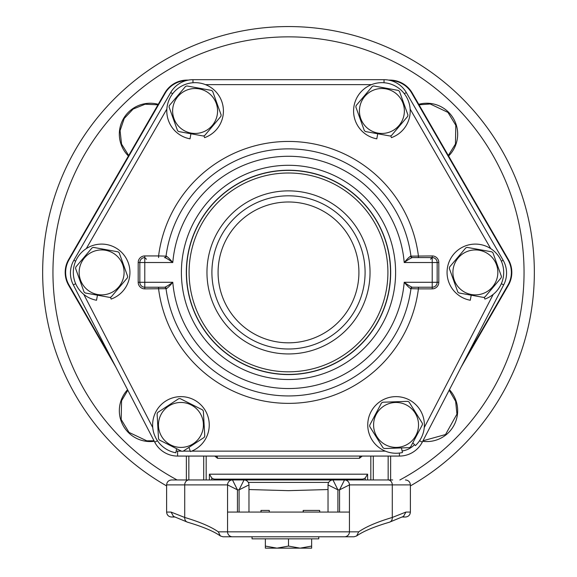 <?xml version="1.0" encoding="UTF-8"?>
<svg xmlns="http://www.w3.org/2000/svg" width="577" height="577" viewBox="0 0 577 577"><rect width="100%" height="100%" fill="white"/><g stroke="black" fill="none" stroke-linecap="round" stroke-linejoin="round"><path stroke-width="0.87" d="M300.069 548.15L311.645 546.08L311.645 548.15L276.931 548.15L288.5 546.08L300.069 548.15M265.355 548.15L265.355 546.08L276.931 548.15L265.355 548.15M265.355 538.846L265.355 546.08M288.5 538.846L288.5 546.08M311.645 538.846L311.645 546.08M111.202 296.939A26.333 26.333 0 0 1 109.825 297.429L85.165 292.965A26.333 26.333 0 0 1 84.054 292.02L75.587 268.435A26.333 26.333 0 0 1 75.847 266.992L92.046 247.872A26.333 26.333 0 0 1 93.424 247.382L118.083 251.846A26.333 26.333 0 0 1 119.194 252.791L127.661 276.376A26.333 26.333 0 0 1 127.394 277.818L111.202 296.939M94.037 251.255A22.467 22.467 0 0 1 122.771 264.821A22.467 22.467 0 0 1 109.212 293.556A22.467 22.467 0 0 1 80.477 279.996A22.467 22.467 0 0 1 94.037 251.255M204.676 135.516A26.333 26.333 0 0 1 203.306 136.006L178.646 131.542A26.333 26.333 0 0 1 177.528 130.597L169.068 107.005A26.333 26.333 0 0 1 169.328 105.569L185.527 86.449A26.333 26.333 0 0 1 186.905 85.951L211.557 90.423A26.333 26.333 0 0 1 212.675 91.368L221.135 114.953A26.333 26.333 0 0 1 220.876 116.388L204.676 135.516M187.518 89.832A22.467 22.467 0 0 1 216.252 103.391A22.467 22.467 0 0 1 202.693 132.126A22.467 22.467 0 0 1 173.951 118.566A22.467 22.467 0 0 1 187.518 89.832M391.473 135.516A26.333 26.333 0 0 1 390.095 136.006L365.443 131.542A26.333 26.333 0 0 1 364.325 130.597L355.865 107.005A26.333 26.333 0 0 1 356.124 105.569L372.324 86.449A26.333 26.333 0 0 1 373.694 85.951L398.354 90.423A26.333 26.333 0 0 1 399.472 91.368L407.932 114.953A26.333 26.333 0 0 1 407.672 116.388L391.473 135.516M374.307 89.832A22.467 22.467 0 0 1 403.049 103.391A22.467 22.467 0 0 1 389.482 132.126A22.467 22.467 0 0 1 360.748 118.566A22.467 22.467 0 0 1 374.307 89.832M484.954 296.939A26.333 26.333 0 0 1 483.576 297.429L458.917 292.965A26.333 26.333 0 0 1 457.806 292.02L449.339 268.435A26.333 26.333 0 0 1 449.606 266.992L465.798 247.872A26.333 26.333 0 0 1 467.175 247.382L491.835 251.846A26.333 26.333 0 0 1 492.946 252.791L501.413 276.376A26.333 26.333 0 0 1 501.153 277.818L484.954 296.939M467.788 251.255A22.467 22.467 0 0 1 496.523 264.821A22.467 22.467 0 0 1 482.963 293.556A22.467 22.467 0 0 1 454.229 279.996A22.467 22.467 0 0 1 467.788 251.255M407.759 401.34A26.333 26.333 0 0 1 409.05 402.025L422.342 423.266A26.333 26.333 0 0 1 422.4 424.73L410.651 446.865A26.333 26.333 0 0 1 409.41 447.637L384.369 448.538A26.333 26.333 0 0 1 383.719 448.199A26.333 26.333 0 0 1 383.078 447.853L369.778 426.612A26.333 26.333 0 0 1 369.727 425.148L381.476 403.013A26.333 26.333 0 0 1 382.71 402.234L407.759 401.34M385.53 444.788A22.467 22.467 0 0 1 376.218 414.409A22.467 22.467 0 0 1 406.597 405.09A22.467 22.467 0 0 1 415.909 435.469A22.467 22.467 0 0 1 385.53 444.788M204.777 436.125A26.333 26.333 0 0 1 204.121 437.431L183.169 451.178A26.333 26.333 0 0 1 181.705 451.264L159.324 439.991A26.333 26.333 0 0 1 158.524 438.765L157.095 413.745A26.333 26.333 0 0 1 157.42 413.089A26.333 26.333 0 0 1 157.752 412.44L178.711 398.7A26.333 26.333 0 0 1 180.168 398.613L202.549 409.886A26.333 26.333 0 0 1 203.349 411.112L204.777 436.125M160.868 414.827A22.467 22.467 0 0 1 191.045 404.874A22.467 22.467 0 0 1 201.005 435.044A22.467 22.467 0 0 1 170.828 445.004A22.467 22.467 0 0 1 160.868 414.827M237.435 512.073L237.435 489.837L232.495 479.956A4.941 4.941 0 0 0 227.554 484.896L237.435 489.837L239.087 489.837L248.968 484.896A4.941 4.941 0 0 0 244.028 479.956L239.087 489.837L239.087 512.073M392.685 479.956L171.549 479.956C168.549 480.252 166.897 481.896 166.609 484.896L227.554 484.896L227.554 531.843L218.315 531.843L220.342 535.946L222.989 536.783L232.495 536.783A4.941 4.941 0 0 1 227.554 531.843A4.941 4.941 0 0 0 232.495 536.783L353.795 536.783M248.968 512.073L248.968 484.896M171.549 479.956L184.315 479.956M337.913 512.073L337.913 489.837L332.972 479.956A4.941 4.941 0 0 0 328.032 484.896L337.913 489.837L339.565 489.837L349.446 484.896A4.941 4.941 0 0 0 344.505 479.956L339.565 489.837L339.565 512.073M328.032 484.896A4.941 4.941 0 0 1 332.972 479.956A4.941 4.941 0 0 0 328.032 484.896L328.032 512.073M403.756 516.285L389.432 522.207A4.941 4.162 73.8 0 0 392.281 517.461L392.281 484.896L410.391 484.896L410.391 512.073L405.941 512.073L392.281 517.461C377.178 521.954 365.977 526.743 358.685 531.843L349.446 531.843L349.446 484.896L392.281 484.896A4.941 4.205 -90 0 0 388.076 479.956M248.968 489.534L288.5 490.659L328.032 489.534M344.505 479.956A4.941 4.941 0 0 1 349.446 484.896A4.941 4.941 0 0 0 344.505 479.956M227.554 484.896A4.941 4.941 0 0 1 232.495 479.956A4.941 4.941 0 0 0 227.554 484.896M218.315 531.843C211.023 526.743 199.822 521.954 184.719 517.461L171.059 512.073L173.533 516.465M402.537 517.021L405.451 517.021C408.451 516.725 410.103 515.073 410.391 512.073M171.059 512.073L166.609 512.073C166.897 515.073 168.549 516.725 171.549 517.021L174.463 517.021M405.941 512.073L403.467 516.465M358.685 531.843L356.658 535.946L354.011 536.783M349.446 531.843A4.941 4.941 0 0 1 344.505 536.783A4.941 4.941 0 0 0 349.446 531.843L227.554 531.843A4.941 4.941 0 0 0 232.495 536.783M319.629 512.073L319.629 510.429L303.177 510.429L303.177 512.073M303.322 512.073L303.322 510.429M319.795 512.073L319.629 510.429M269.279 512.073L269.279 510.429L260.963 510.429L260.963 512.073M261.078 512.073L261.078 510.429M261.02 512.073L261.02 510.429M349.446 512.073L227.554 512.073M252.055 536.783L318.771 536.783L318.771 538.846L252.055 538.846L252.055 536.783M412.793 442.826L415.404 445.61A28.309 28.309 0 0 0 408.877 399.695A28.309 28.309 0 0 0 367.96 421.535A28.309 28.309 0 0 0 402.479 452.512L401.412 447.925M110.474 297.213L111.137 299.074A28.309 28.309 0 0 0 123.428 254.349A28.309 28.309 0 0 0 77.195 258.099A28.309 28.309 0 0 0 96.532 300.256L97.455 295.193M203.955 135.783L204.619 137.643A28.309 28.309 0 0 0 216.909 92.919A28.309 28.309 0 0 0 170.677 96.669A28.309 28.309 0 0 0 190.013 138.826L190.937 133.763M484.226 297.213L484.889 299.074A28.309 28.309 0 0 0 497.179 254.349A28.309 28.309 0 0 0 450.947 258.099A28.309 28.309 0 0 0 470.284 300.256L471.207 295.193M188.946 447.384L190.453 451.603A28.309 28.309 0 0 0 202.736 406.879A28.309 28.309 0 0 0 156.511 410.629A28.309 28.309 0 0 0 175.848 452.786L176.598 448.69M390.744 135.783L391.415 137.643A28.309 28.309 0 0 0 403.698 92.919A28.309 28.309 0 0 0 357.466 96.669A28.309 28.309 0 0 0 376.803 138.826L377.733 133.763M419.544 440.756L422.27 442.162L503.678 284.915A25.734 25.734 0 0 0 503.115 260.213L406.316 92.551A25.734 25.734 0 0 0 384.022 79.684L192.978 79.684A25.734 25.734 0 0 0 170.684 92.551L73.885 260.213A25.734 25.734 0 0 0 73.322 284.915A25.734 25.734 0 0 1 73.885 260.213A25.734 25.734 0 0 0 73.322 284.915L154.73 442.162A25.734 25.734 0 0 0 177.586 456.068L399.414 456.068A25.734 25.734 0 0 0 422.27 442.162A25.734 25.734 0 0 1 399.414 456.068L399.414 453.053M288.5 342.825A70.416 70.416 0 0 1 227.518 237.197A70.416 70.416 0 0 1 349.482 237.197A70.416 70.416 0 0 1 288.5 342.825M432.216 255.936L410.968 256.152A1.644 1.644 0 0 0 412.598 257.58L412.598 257.58A1.644 1.644 0 0 1 410.968 256.152L410.68 256.145A1.644 1.587 -90 0 0 412.252 257.58C410.507 258.215 407.824 259.859 404.21 262.521L432.216 262.521L432.216 257.58A4.941 4.941 0 0 1 437.164 262.521L437.164 282.29L404.21 282.29C407.11 285.766 409.273 287.894 410.68 288.673A1.644 1.587 90 0 1 412.252 287.231L432.216 287.231L432.216 262.521L438.808 262.521A6.592 6.592 0 0 0 432.216 255.936L432.216 257.58L412.252 257.58M410.68 288.673L410.968 288.659A1.644 1.644 0 0 1 412.598 287.231L412.598 287.231A1.644 1.644 0 0 0 410.968 288.659L418.412 288.875L418.412 287.231M412.252 287.231C410.507 286.603 407.824 284.951 404.21 282.29A116.128 116.128 0 0 1 288.5 388.537A116.128 116.128 0 0 1 172.79 282.29C169.176 284.951 166.493 286.596 164.748 287.231L144.784 287.231L164.748 287.231A1.644 1.587 90 0 1 166.32 288.673C167.734 287.887 169.89 285.759 172.79 282.29L144.784 282.29L144.784 287.231A4.941 4.941 0 0 1 139.836 282.29L144.784 282.29L144.784 262.521L172.79 262.521C169.89 259.051 167.727 256.924 166.32 256.145L158.588 255.936L158.588 257.58M166.32 288.673L144.784 288.875A6.592 6.592 0 0 1 138.191 282.29L138.191 262.521A6.592 6.592 0 0 1 144.784 255.936L158.588 255.936A130.95 130.95 0 0 1 418.412 255.936L418.412 257.58M410.68 256.145C409.266 256.924 407.11 259.051 404.21 262.521A116.128 116.128 0 0 0 288.5 156.28A116.128 116.128 0 0 0 172.79 262.521C169.176 259.859 166.493 258.215 164.748 257.58L164.402 257.58A1.644 1.644 0 0 0 166.032 256.152A1.644 1.644 0 0 1 164.402 257.58M410.968 256.152A123.543 123.543 0 0 0 166.032 256.152M166.032 288.659A123.543 123.543 0 0 0 410.968 288.659A123.543 123.543 0 0 1 166.032 288.659A1.644 1.644 0 0 0 164.402 287.231L164.402 287.231A1.644 1.644 0 0 1 166.032 288.659M437.164 282.29A4.941 4.941 0 0 1 432.216 287.231L432.216 288.875A6.592 6.592 0 0 0 438.808 282.29L437.164 282.29M166.32 256.145A1.644 1.587 -90 0 1 164.748 257.58M432.216 288.875L418.412 288.875A130.95 130.95 0 0 1 158.588 288.875L158.588 287.231M146.428 259.232L144.784 257.58L144.784 262.521L139.836 262.521A4.941 4.941 0 0 1 144.784 257.58L144.784 255.936M138.191 262.521L139.836 262.521L139.836 282.29L138.191 282.29M288.5 374.574A102.165 102.165 0 0 0 376.983 221.323A102.165 102.165 0 0 0 200.017 221.323A102.165 102.165 0 0 0 288.5 374.574M288.5 371.819A99.41 99.41 0 0 1 202.412 222.7A99.41 99.41 0 0 1 374.588 222.7A99.41 99.41 0 0 1 288.5 371.819M288.5 348.998A76.597 76.597 0 0 1 222.167 234.111A76.597 76.597 0 0 1 354.833 234.111A76.597 76.597 0 0 1 288.5 348.998M288.5 353.946A81.537 81.537 0 0 1 217.89 231.637A81.537 81.537 0 0 1 359.11 231.637A81.537 81.537 0 0 1 288.5 353.946M390.672 80.556A25.244 25.244 0 0 1 411.79 93.171L507.984 259.78A25.244 25.244 0 0 1 507.984 285.031L465.733 358.216M111.267 358.216L69.016 285.031A25.244 25.244 0 0 1 69.016 259.78L165.21 93.171A25.244 25.244 0 0 1 186.328 80.556M187.071 80.369L188.39 80.095L187.071 80.095A25.698 25.698 0 0 0 164.82 92.94L68.627 259.556A25.698 25.698 0 0 0 68.627 285.254L115.768 366.914L68.627 285.254L69.016 285.031M389.929 80.369L388.609 80.095L389.929 80.095A25.698 25.698 0 0 1 412.18 92.94L508.373 259.556A25.698 25.698 0 0 1 508.373 285.254L461.232 366.914L508.373 285.254L507.984 285.031M128.411 155.999A30.884 30.884 0 0 1 158.264 104.307M418.736 104.307A30.884 30.884 0 0 1 448.589 155.999M449.433 389.699A30.884 30.884 0 0 1 422.717 441.304M154.283 441.304A30.884 30.884 0 0 1 127.567 389.699M390.629 479.956L390.629 456.068M186.371 456.068L186.371 479.956M209.393 479.956L209.393 474.193L211.766 477.958A5.243 4.991 175.2 0 0 215.127 479.134L361.873 479.134A5.243 4.991 -175.2 0 0 365.234 477.958L367.607 474.193L367.607 479.956M223.537 479.134L224.244 479.134L224.157 479.682M221.683 479.956L221.683 479.134L224.157 479.134L224.157 479.956M214.759 456.068L217.543 458.297A2.474 2.128 90 0 0 216.346 456.068M217.543 458.297L359.457 458.297A2.474 2.128 90 0 1 360.654 456.068M359.457 458.297L362.241 456.068M410.391 485.906A245.845 245.845 0 0 0 477.085 114.686A245.845 245.845 0 0 0 99.915 114.686A245.845 245.845 0 0 0 166.609 485.906A245.845 245.845 0 0 1 99.915 114.686A245.845 245.845 0 0 1 477.085 114.686A245.845 245.845 0 0 1 410.391 485.906M248.305 482.422L328.695 482.422M187.792 522.272A4.941 4.162 -73.8 0 1 187.568 522.214A4.941 4.162 -73.8 0 1 184.719 517.461L184.719 484.896A4.941 4.205 -90 0 1 188.924 479.956M356.651 535.939C363.308 531.266 374.235 526.686 389.432 522.207A4.941 4.162 73.8 0 1 389.208 522.272M438.808 282.29L438.808 262.521M414.502 444.651A20.794 20.794 0 0 1 402.111 450.954M493.205 294.4L424.246 427.6M410.146 109.067L490.71 248.608M205.441 84.624L371.559 84.624M86.29 248.608L166.854 109.067M152.754 427.6L83.795 294.4M181.438 451.127L177.586 451.127A20.794 20.794 0 0 1 176.158 451.077M385.313 451.127L191.687 451.127M190.28 451.127L183.241 451.127M288.5 379.515A107.113 107.113 0 0 0 381.26 218.849A107.113 107.113 0 0 0 195.74 218.849A107.113 107.113 0 0 0 288.5 379.515M144.784 288.875L144.784 287.231M288.5 374.415A102.014 102.014 0 0 1 200.154 221.402A102.014 102.014 0 0 1 376.846 221.402A102.014 102.014 0 0 1 288.5 374.415M192.978 82.749L192.978 79.684A25.734 25.734 0 0 0 170.684 92.551L172.674 93.698M157.456 440.756L154.73 442.162A25.734 25.734 0 0 0 177.586 456.068L177.586 451.127M75.659 283.696L73.322 284.915M75.623 261.215L73.885 260.213M384.022 82.749L384.022 79.684M404.326 93.698L406.316 92.551M501.377 261.215L503.115 260.213M501.341 283.696L503.678 284.915M165.21 93.171L164.82 92.94M411.79 93.171L412.18 92.94M507.984 259.78L508.373 259.556M177.11 479.956A235.553 235.553 0 0 1 106.5 122.872A235.553 235.553 0 0 1 470.5 122.872A235.553 235.553 0 0 1 399.89 479.956M388.155 456.068L388.155 479.956M373.297 479.956L373.297 456.068M188.845 479.956L188.845 456.068M370.823 456.068L370.823 479.956M211.766 479.956L211.766 477.958M206.177 479.956L206.177 456.068M203.703 456.068L203.703 479.956M365.234 477.958L365.234 479.956M355.317 479.956L355.317 479.134M209.393 474.193L367.607 474.193M69.016 259.78L68.627 259.556M410.391 484.896C410.103 481.896 408.451 480.252 405.451 479.956M173.244 516.285L187.568 522.207C202.765 526.686 213.692 531.266 220.349 535.939M166.609 484.896L166.609 512.073M347.715 479.956L347.715 479.134M229.285 479.956L229.285 479.134M430.572 259.232L432.216 257.58M224.273 479.956L224.446 479.134M352.727 479.956L352.554 479.134M127.834 390.211L121.552 400.763L121.192 419.508L129.024 432.397L146.782 440.828L154.016 440.785M422.984 440.785L445.523 434.546L456.926 414.127L455.642 401.332L449.166 390.211M448.3 155.509L455.448 144.055L455.808 125.31L447.976 112.414L430.218 103.983L419.025 104.798M157.975 104.798L145.072 104.228L133.107 109.075L124.235 118.458L120.074 130.683L121.559 144.077L128.7 155.509"/></g></svg>
